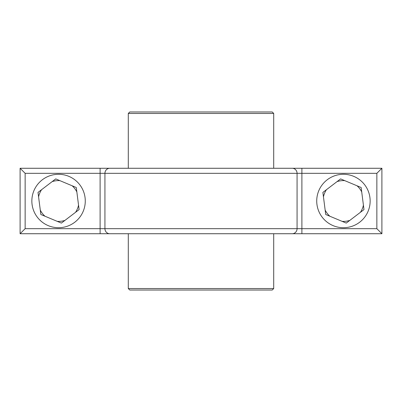 <?xml version="1.0" encoding="UTF-8"?>
<svg xmlns="http://www.w3.org/2000/svg" width="402" height="402" viewBox="0 0 402 402"><rect width="100%" height="100%" fill="white"/><g stroke="black" fill="none" stroke-linecap="round" stroke-linejoin="round"><path stroke-width="0.6" d="M340.042 174.508A26.708 26.708 0 0 1 369.93 197.603A26.708 26.708 0 0 1 346.831 227.492A26.708 26.708 0 0 1 316.942 204.397A26.708 26.708 0 0 1 340.042 174.508M346.268 223.095L363.986 209.593L361.152 187.503L340.605 178.905L322.886 192.407L325.721 214.497L346.268 223.095L349.835 220.376A20.407 20.407 0 0 1 342.127 221.361L346.268 223.095M360.418 212.311A20.407 20.407 0 0 0 363.413 205.146L363.986 209.593L360.418 212.311M361.725 191.95A20.407 20.407 0 0 0 357.016 185.769L361.152 187.503L361.725 191.95M344.745 180.639A20.407 20.407 0 0 0 337.037 181.624L340.605 178.905L344.745 180.639M326.454 189.689A20.407 20.407 0 0 0 323.459 196.854L322.886 192.407L326.454 189.689M325.148 210.05A20.407 20.407 0 0 0 329.856 216.231L325.721 214.497L325.148 210.05M272.224 290.028L129.776 290.028L128.293 288.546L273.707 288.546L272.224 290.028M128.293 233.723L128.293 288.546M273.707 233.723L273.707 288.546M129.776 111.972L272.224 111.972L273.707 113.454L128.293 113.454L129.776 111.972M280.36 168.277L273.707 168.277L273.707 113.454M376.855 173.322L381.9 168.277L381.9 233.723L376.855 228.678L376.855 173.322L301.892 173.322L301.892 168.277L381.9 168.277L381.9 233.723L20.1 233.723L20.1 168.277L25.145 173.322L25.145 228.678L100.108 228.678L100.108 173.322L104.932 173.322L104.932 228.678L297.068 228.678L297.068 173.322L104.932 173.322A5.045 4.824 -90 0 1 109.756 168.277L128.293 168.277L128.293 113.454M100.108 233.723L109.756 233.723A5.045 4.824 -90 0 1 104.932 228.678L100.108 228.678L100.108 233.723M25.145 228.678L20.1 233.723L20.1 168.277L100.108 168.277L100.108 173.322L25.145 173.322M301.892 168.277L100.108 168.277M61.958 227.492A26.708 26.708 0 0 1 32.07 204.397A26.708 26.708 0 0 1 55.169 174.508A26.708 26.708 0 0 1 85.058 197.603A26.708 26.708 0 0 1 61.958 227.492M55.732 178.905L38.014 192.407L40.848 214.497L61.395 223.095L79.114 209.593L76.279 187.503L55.732 178.905L52.165 181.624A20.407 20.407 0 0 1 59.873 180.639L55.732 178.905M41.582 189.689A20.407 20.407 0 0 0 38.587 196.854L38.014 192.407L41.582 189.689M40.275 210.05A20.407 20.407 0 0 0 44.984 216.231L40.848 214.497L40.275 210.05M57.255 221.361A20.407 20.407 0 0 0 64.963 220.376L61.395 223.095L57.255 221.361M75.546 212.311A20.407 20.407 0 0 0 78.541 205.146L79.114 209.593L75.546 212.311M76.852 191.95A20.407 20.407 0 0 0 72.144 185.769L76.279 187.503L76.852 191.95M292.244 168.277A5.045 4.824 -90 0 1 297.068 173.322L301.892 173.322L301.892 228.678L376.855 228.678M301.892 233.723L301.892 228.678L297.068 228.678A5.045 4.824 -90 0 1 292.244 233.723"/></g></svg>
